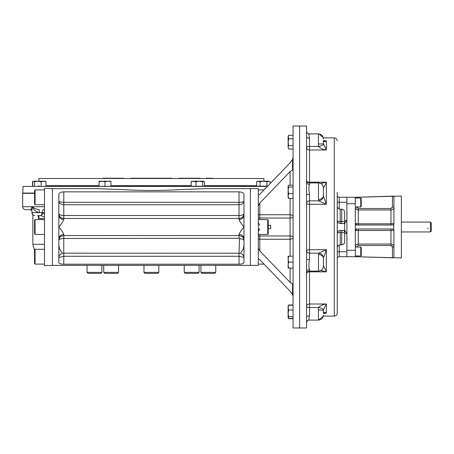 <?xml version="1.0" encoding="UTF-8"?>
<svg xmlns="http://www.w3.org/2000/svg" width="454" height="454" viewBox="0 0 454 454"><rect width="100%" height="100%" fill="white"/><g stroke="black" fill="none" stroke-linecap="round" stroke-linejoin="round"><path stroke-width="0.68" d="M360.76 206.956L361.253 206.457L361.253 198.54L360.76 198.04L360.76 206.956L355.317 206.956M360.76 255.96L361.253 255.46L361.253 247.543L360.76 247.044L360.76 255.96L355.317 255.96M427.339 228.487A1.487 1.487 0 0 0 427.623 228.458M427.64 228.453A1.487 1.487 0 0 0 428.218 228.197M430.432 222.051L430.432 231.949L431.3 231.086L431.3 222.914L430.432 222.051L401.353 222.051M358.285 208.511L358.285 209.969L390.956 209.969C392.761 209.793 393.749 208.806 393.924 207.001L392.443 207.001L390.956 208.511L358.285 208.511L356.799 207.001L355.317 207.001C355.488 208.8 356.481 209.793 358.285 209.969L358.285 223.811L355.317 223.533L355.317 256.703L339.229 256.703L339.229 244.99M392.443 207.001L392.443 196.168L355.317 197.297L355.317 223.533A1.487 1.487 0 0 0 355.346 223.828M393.618 257.827L355.317 256.703L401.353 257.94L401.353 196.06L355.317 197.297L339.229 197.297A1.981 1.981 0 0 1 337.248 195.322A1.981 1.981 0 0 0 339.229 197.297L339.229 209.01M356.799 206.956L357.23 208.063M392.443 257.832L392.443 246.999L390.956 245.489L390.956 244.031C392.767 244.207 393.754 245.2 393.924 246.999L392.443 246.999L392.012 245.937M355.851 229.327A1.487 1.487 0 0 0 355.317 230.467L393.924 230.467L393.924 257.741M356.662 228.986A1.487 1.487 0 0 1 356.793 228.981L392.449 228.981A1.487 1.487 0 0 1 392.795 229.02M393.113 229.139L393.448 229.372A1.487 1.487 0 0 1 393.885 230.116L393.856 230.019M393.924 230.365A1.487 1.487 0 0 1 393.924 230.467L393.68 229.645L392.443 228.981M356.799 247.044L358.285 245.489L390.956 245.489M392.795 224.98A1.487 1.487 0 0 1 392.449 225.019L356.799 225.019A1.487 1.487 0 0 1 356.521 224.991L356.276 224.923M356.299 224.934A1.487 1.487 0 0 1 355.363 223.907M355.868 229.31A1.487 1.487 0 0 1 356.651 228.986M356.793 228.981A1.487 1.487 0 0 1 356.799 228.981L355.317 230.467M358.285 228.981L358.285 244.031C356.481 244.207 355.493 245.194 355.317 246.999L355.317 246.931M356.799 246.999L355.317 246.999M392.443 196.168L393.924 196.259L393.924 223.533L390.956 223.811L390.956 225.019M393.731 224.27A1.487 1.487 0 0 1 393.68 224.355L393.924 223.533A1.487 1.487 0 0 1 393.839 224.038M393.902 223.816L393.828 224.066A1.487 1.487 0 0 1 393.743 224.253M393.68 229.645L393.68 224.355A1.487 1.487 0 0 1 393.448 224.628M392.449 225.019L393.68 224.355M356.799 225.019L355.317 223.533M393.924 196.128L393.618 196.173M393.465 196.168L392.772 196.162M355.317 197.297L356.799 197.252L356.799 198.04M355.317 256.703L355.703 256.714M356.089 256.726L356.481 256.737M393.068 257.838L393.459 257.832M346.901 214.623L346.901 250.268L355.317 250.268M288.12 142.176L288.12 137.023L288.648 135.309L288.12 136.223L288.648 138.737L288.12 142.153L288.648 145.598L288.12 147.312L288.438 148.623M288.154 136.58L288.438 135.712M288.137 141.574L288.188 140.961M288.222 140.706L288.432 139.582M288.648 138.754L293.068 138.737M288.154 146.886L288.409 146.063M288.131 147.533L288.648 149.026L293.068 149.026M288.12 147.312L288.12 142.164M288.648 145.598L293.068 145.598M288.648 135.309L293.068 135.309M288.12 306.098L288.12 307.636L288.404 305.463M288.648 304.974L293.068 304.974M288.239 305.684L288.648 305.207L288.12 307.636L288.12 317.777L288.648 318.691L293.068 318.691M288.12 307.636L288.648 310.059L288.12 313.374L288.648 316.682L288.239 317.982L288.648 318.458L293.068 318.458M288.239 317.982L288.12 317.573M288.648 305.207L293.068 305.207M288.648 310.059L293.068 310.059M288.648 316.682L293.068 316.682M288.12 256.198L288.262 263.609M293.068 256.198L288.648 256.198L288.12 259.172L288.648 262.14L288.12 265.113L288.648 268.081L293.068 268.081M288.404 261.305L288.222 260.437M288.12 265.108L288.12 268.081M288.648 262.14L293.068 262.14M293.068 185.238L288.648 185.238L288.12 185.919L288.12 190.322L288.12 187.661M288.12 186.123L288.648 187.008L288.12 190.322L288.648 193.637L288.12 196.06L288.12 193.398M288.12 197.598L288.12 196.06L288.648 198.483L288.12 197.598M288.12 190.322L288.12 196.06M288.648 193.637L293.068 193.637M288.648 198.483L293.068 198.483M288.648 187.008L293.068 187.008M344.671 232.232L344.671 221.768L344.143 223.533L340.216 223.533C338.417 223.357 337.43 222.364 337.248 220.565L337.248 233.435C337.43 231.636 338.417 230.643 340.216 230.467L344.143 230.467L344.671 233.435C344.677 232.851 343.684 232.544 341.703 232.516L341.703 230.467M341.703 223.533L341.703 221.484C343.684 221.456 344.671 221.149 344.671 220.565L344.671 212.149L344.671 220.565L346.901 220.565L344.671 223.533M344.671 221.768L344.671 220.565M346.901 197.297L346.901 233.435L344.671 230.467M344.671 226.847L344.671 227.153M344.671 233.435L344.671 241.851L344.671 233.435L346.901 233.435L346.901 256.703M306.558 136.648L306.558 126.019L293.068 126.019L293.068 327.981L299.629 327.981L299.629 126.019L299.629 327.981L306.558 327.981L306.558 136.648A2.968 1.6 180 0 0 309.526 138.243C308.692 134.793 308.692 133.419 309.526 134.123L309.299 133.902C307.886 134.061 306.972 133.164 306.558 131.223M306.558 194.993L306.558 194.999A2.968 0.641 180 0 1 309.526 194.357C308.692 190.175 308.692 186.861 309.526 184.409A2.968 2.503 -0 0 1 306.558 181.912A2.968 2.503 -0 0 1 306.558 181.906L306.558 181.906M306.558 272.094A2.968 2.503 180 0 1 306.558 272.088A2.968 2.503 180 0 1 309.526 269.591C308.692 267.134 308.692 263.814 309.526 259.643A2.968 0.641 -0 0 1 306.558 259.001L306.558 259.001M309.526 319.877C308.692 320.581 308.692 319.202 309.526 315.757A2.968 1.6 -0 0 0 306.558 317.352L306.558 317.352M318.436 309.98L318.521 307.557A4.949 1.634 8.7 0 1 323.418 309.849L323.39 310.354A4.949 0.375 0 0 0 318.436 309.98L318.436 320.098L309.299 320.098C307.88 319.945 306.966 320.836 306.558 322.777A2.968 2.9 0 0 1 306.558 322.698L306.558 322.669M323.39 143.68L323.39 143.646A4.949 0.375 -0 0 1 318.436 144.02L318.521 146.443A4.949 1.634 -8.7 0 0 323.418 144.151L323.407 140.604A4.949 2.111 170.9 0 1 323.418 140.717C324.275 141.892 325.251 141.932 326.358 140.848L323.577 140.848M324.247 140.95L326.358 140.848L323.407 140.604A4.949 2.111 170.9 0 0 323.396 140.536M323.418 140.717L323.39 140.405M323.39 143.646L326.358 150.002L326.358 140.848M309.526 184.409L309.526 146.443L318.521 146.443C320.711 148.532 323.322 149.718 326.358 150.002L309.526 150.002A2.968 2.565 0 0 1 306.558 147.436A2.968 0.993 180 0 1 309.526 146.443L309.526 138.243M323.197 186.52A4.949 4.619 156.5 0 1 323.418 187.831C324.275 186.81 325.251 184.92 326.358 182.162L309.526 182.162A2.968 1.493 -0 0 1 306.921 181.384M320.734 183.518L326.358 182.162C325.251 184.92 324.275 186.81 323.418 187.831L323.39 187.894A4.949 4.937 180 0 0 318.436 182.956L318.436 182.928C321.443 183.223 323.095 184.874 323.39 187.877L323.418 196.117L326.358 204.26L326.358 182.162M318.436 199.471A4.949 3.757 -0 0 0 323.39 195.731A4.949 3.757 -0 0 0 323.39 195.714L323.418 196.117A4.949 4.421 -18.6 0 1 318.521 200.821L318.436 182.928L309.526 182.928C307.721 182.752 306.734 181.765 306.558 179.96M323.197 267.48A4.949 4.619 -156.5 0 0 323.418 266.169L323.39 266.106A4.949 4.937 180 0 1 318.436 271.044L318.521 253.179A4.949 4.421 18.6 0 1 323.418 257.883L326.358 249.74L309.526 249.74A2.968 0.76 -0 0 0 306.558 250.5A2.968 2.679 180 0 0 309.526 253.179L309.526 200.821L318.521 200.821L326.358 204.26L309.526 204.26A2.968 0.76 -0 0 1 306.558 203.5A2.968 2.679 180 0 1 309.526 200.821L309.526 194.357M309.526 259.643L309.526 253.179L318.521 253.179L326.358 249.74L326.358 271.838L309.526 271.838A2.968 1.493 -0 0 0 306.921 272.616M318.436 254.529A4.949 3.757 0 0 1 323.39 258.269A4.949 3.757 0 0 1 323.39 258.286L323.418 266.169C324.275 267.19 325.251 269.08 326.358 271.838L320.734 270.482M323.39 261.652L323.418 266.169C324.275 267.19 325.251 269.08 326.358 271.838M323.396 313.464A4.949 2.111 -170.9 0 0 323.407 313.396L323.418 309.849L326.358 303.998L309.526 303.998A2.968 2.565 -0 0 0 306.558 306.564A2.968 0.993 180 0 0 309.526 307.557L309.526 269.591M309.526 315.757L309.526 307.557L318.521 307.557C320.711 305.468 323.322 304.282 326.358 303.998L326.358 313.152L323.577 313.152M323.407 313.396A4.949 2.111 -170.9 0 0 323.418 313.283C324.275 312.108 325.251 312.068 326.358 313.152L323.407 313.396M323.39 313.05L323.39 310.354L323.418 313.283M346.901 202.251L337.248 202.251L337.248 206.207C337.424 208.011 338.412 209.005 340.216 209.181L340.216 221.484A2.968 0.919 -0 0 1 337.248 220.565M337.248 261.652L337.248 258.678A1.981 1.981 0 0 1 339.229 256.703M346.901 233.435L346.901 239.377M337.248 140.871C337.072 139.066 336.085 138.073 334.28 137.897L334.28 316.103C336.085 315.927 337.072 314.934 337.248 313.129L337.248 192.348M258.718 224.157L258.479 223.572M258.468 223.533L258.32 222.676L259.802 225.326M259.802 228.674L258.32 231.324L258.434 230.575M258.474 230.445L258.865 229.559M268.218 228.674L270.692 228.674L270.692 225.326L268.218 225.326M258.32 205.764L259.802 203.052L259.802 218.034A1.487 0.596 180 0 1 258.32 217.438M258.32 236.562A1.487 0.596 180 0 1 259.802 235.966L259.802 250.948L258.32 248.151L258.32 188.637L250.404 188.637L250.404 265.363L250.404 188.637L206.071 188.637L179.716 189.624C160.835 190.714 141.96 190.714 123.091 189.624L96.736 188.637L52.403 188.637M293.068 296.803L292.552 294.533L290.1 291.156L259.802 259.699L258.32 259.001L258.32 248.151M259.592 194.516L258.32 194.999M293.068 283.846L292.552 283.954L292.552 294.533L290.605 291.706M292.552 283.954L290.1 282.405L290.1 268.081M259.802 194.301L290.106 162.838L292.552 159.468L293.068 157.197M293.068 237.158A2.968 1.197 -0 0 0 290.1 235.966L290.1 239.258A2.968 2.1 180 0 0 293.068 237.158M259.802 219.577L259.802 218.034L290.1 218.034A2.968 1.197 180 0 0 293.068 216.842A2.968 2.1 -0 0 0 290.1 214.742L290.1 235.966L259.802 235.966L259.802 234.423M293.068 170.154L292.552 170.046L290.1 171.595L259.802 203.052M259.802 250.948L290.1 282.405M258.32 264.126L264.046 264.126L288.25 289.238M288.25 164.762L286.4 166.675M278.898 174.45L264.046 189.874L258.32 189.874M52.403 265.363L258.32 265.363L258.32 259.001M267.383 186.401L23.035 186.401L22.802 193.081L34.578 193.081M263.893 181.214L263.893 178.49L38.913 178.49L263.893 178.49M23.035 186.401L267.616 186.163M212.909 178.24L206.059 178.24M200.163 178.24L178.882 178.24M172.038 178.24L130.769 178.24M123.919 178.24L102.644 178.24M157.839 273.359L158.826 272.366L143.975 272.366L144.968 273.359L157.839 273.359L158.826 272.366L158.826 265.363M215.752 272.366L200.901 272.366L201.894 273.359L214.765 273.359L215.752 272.366L215.752 265.363M104.715 273.359L103.722 272.366L104.715 273.359L117.586 273.359L118.573 272.366L118.573 265.363M103.722 265.363L103.722 272.366L118.573 272.366L117.586 273.359M101.9 272.366L87.049 272.366L88.042 273.359L100.913 273.359L101.9 272.366L101.9 265.363M87.049 272.366L87.049 265.363M185.221 273.359L184.228 272.366L185.221 273.359L198.092 273.359L199.079 272.366L199.079 265.363M184.228 265.363L184.228 272.366L199.079 272.366L198.092 273.359M35.077 264.126L35.077 249.274L34.578 249.768L34.578 263.632L35.077 264.126L44.481 264.126M267.724 219.577L267.724 234.423L268.218 233.929L268.218 220.071L267.724 219.577L258.32 219.577M35.077 234.423L35.077 219.577L34.578 220.071L34.578 233.929L35.077 234.423L44.481 234.423M35.077 204.726L35.077 189.874L34.578 190.368L34.578 204.232L35.077 204.726L44.481 204.726M256.589 181.742L258.303 181.214L260.017 181.742L263.451 181.214L268.592 181.214L266.878 181.742L263.451 181.214L257.509 181.214L256.589 181.742L256.589 186.163M258.598 181.231L258.911 181.282M259.047 181.316L259.597 181.526M269.33 181.316L268.615 181.214M268.836 181.225L269.188 181.282M270.306 183.365L270.306 181.742L268.592 181.214M266.878 181.742L266.878 186.163M260.017 181.742L260.017 186.163M204.436 186.163L204.436 181.742L203.755 181.214L202.666 181.742L199.351 181.214L202.013 181.214M191.662 181.333L191.185 181.742L193.614 181.214L199.351 181.214L196.037 181.742L192.076 181.214M203.551 181.214L199.351 181.214M202.666 181.742L202.666 186.163M196.037 181.742L196.037 186.163M191.185 181.742L191.185 186.163M110.929 181.214L108.012 181.214M110.203 181.521L107.961 181.214L104.993 181.742L102.019 181.214L99.051 181.742L99.051 186.163M108.381 181.225L109.005 181.282M109.238 181.316L110.191 181.521M107.95 181.214L99.051 181.214M102.536 181.231L103.064 181.282M103.296 181.316L104.261 181.521M104.993 181.742L104.993 186.163M110.929 181.742L110.929 186.163M45.298 181.214L37.818 181.214L34.504 181.742L33.414 181.214L32.733 181.742L32.733 186.163M45.508 181.333L45.985 181.742L43.556 181.214L41.132 181.742L37.818 181.214L33.619 181.214M34.504 181.742L34.504 186.163M45.985 181.742L45.985 186.163M41.132 181.742L41.132 186.163M32.983 181.492L32.495 181.742L32.495 186.163M44.481 188.342L44.481 265.658L52.403 265.38L52.403 188.62L44.481 188.342M34.578 193.342L22.7 193.342L22.7 206.706C22.876 208.511 23.863 209.498 25.668 209.674L31.842 209.674M44.481 212.642L42.33 212.648A2.968 1.186 92.6 0 1 41.025 215.616L44.481 217.108M44.481 209.674L43.516 209.674A2.968 1.186 -90 0 0 42.33 212.642L44.481 214.407M31.933 209.561L31.933 212.642L39.271 212.642C35.611 211.666 33.352 209.686 32.495 206.706L31.933 209.561L32.495 206.706C33.698 208.165 35.94 209.152 39.231 209.674L39.271 212.642L41.938 212.642A2.968 1.033 90 0 1 40.905 215.616L41.025 215.616M37.597 215.616A2.968 1.084 -87.4 0 0 37.614 215.616C39.192 216.314 39.453 217.301 38.391 218.584L38.533 216.745L37.597 215.616A2.968 1.084 -87.4 0 0 37.597 215.616L40.905 215.616M31.82 209.663L31.928 209.674A2.968 2.122 90 0 0 31.922 209.674C30.804 209.152 30.997 208.165 32.495 206.706L22.7 206.706M39.231 209.674C35.94 209.152 33.698 208.165 32.495 206.706L44.481 206.706M243.968 244.326C243.872 247.629 242.822 250.381 240.819 252.577M61.988 252.577C59.99 250.398 58.941 247.646 58.838 244.326M239.02 219.498C239.791 221.58 241.443 224.083 243.968 227L243.968 215.213A4.949 4.285 -0 0 1 239.02 219.498L239.02 218.453A4.949 4.88 0 0 0 243.968 213.573A4.949 1.918 0 0 1 239.02 215.491L63.787 215.491A4.949 1.918 -0 0 1 58.838 213.573A4.949 4.88 180 0 0 63.787 218.453L63.787 219.498A4.949 4.285 0 0 1 58.838 215.213L58.838 238.787A4.949 4.285 180 0 1 63.787 234.502C63.015 232.42 61.364 229.917 58.838 227C61.364 224.083 63.015 221.58 63.787 219.498M243.968 215.213L243.968 195.129C244.082 193.188 242.436 192.093 239.02 191.838L239.02 202.302L63.787 202.302L63.787 218.453L239.02 218.453L239.02 202.302A4.949 1.283 180 0 0 243.968 201.02A4.949 3.711 0 0 1 239.02 204.731L63.787 204.731A4.949 3.711 0 0 1 58.838 201.02A4.949 1.283 180 0 0 63.787 202.302L63.787 191.838C60.365 192.093 58.714 193.188 58.838 195.129L58.838 215.213M239.071 253.19C242.022 253.463 243.656 254.904 243.968 257.509L239.02 256.272L63.787 256.272L58.838 257.497C59.151 254.904 60.779 253.463 63.736 253.19L239.02 253.219L239.513 238.747C242.198 238.861 243.684 239.445 243.968 240.512L243.968 240.512C243.117 238.702 245.035 237.181 239.02 235.569L239.02 234.502A4.949 4.285 180 0 1 243.968 238.787L243.968 227C241.443 229.917 239.791 232.42 239.02 234.502M239.513 238.747L239.02 238.288L63.787 238.486L63.736 253.19M63.736 238.532C60.779 238.656 59.151 239.286 58.838 240.438L58.838 240.438C59.417 236.602 60.439 236.392 63.787 235.547L239.02 235.569L239.02 238.288M243.968 238.787L243.968 262.293C243.912 263.502 242.266 264.132 239.02 264.194L63.787 264.194C60.547 264.137 58.895 263.502 58.838 262.293L58.85 262.491M58.855 262.514L59.054 262.962M240.841 264.092L241.318 264.029M242.005 263.893L242.731 263.666M243.026 263.536L243.594 263.144M239.02 191.838L63.787 191.838M58.838 238.787L58.838 262.293M355.317 203.732L346.901 203.732M390.956 228.981L390.956 244.031L358.285 244.031L358.285 245.489M356.799 256.748L356.799 255.96M358.285 209.969L390.956 209.969L390.956 223.811L358.285 223.811L358.285 225.019M390.956 209.969L390.956 208.511M337.248 233.424L337.248 233.435A2.968 0.919 -0 0 1 340.216 232.516L340.216 244.819L341.703 244.819L341.703 232.516L340.216 232.516L340.216 230.467M340.216 223.533L340.216 221.484L341.703 221.484L341.703 209.181C343.508 209.356 344.495 210.344 344.671 212.149M346.901 251.749L337.248 251.749M318.436 144.02L318.436 133.902L318.782 133.913M258.32 215.792A1.487 1.05 180 0 1 259.802 214.742L290.1 214.742L290.1 198.483M258.32 238.208A1.487 1.05 180 0 0 259.802 239.258L290.1 239.258L290.1 256.198M290.1 185.238L290.1 171.595M292.552 159.468L292.552 170.046M45.985 185.669L99.051 185.669M110.929 185.669L191.185 185.669M204.436 185.669L256.589 185.669M38.391 215.616L38.391 218.584L44.481 218.584M43.516 209.674A2.968 2.639 -90 0 1 44.481 209.879M44.481 244.326L32.847 244.326L34.578 250.642M63.787 238.486L63.787 234.502M63.787 264.194L63.787 253.219M239.02 264.194L239.02 253.219M360.76 198.04L355.317 198.04M360.76 247.044L355.317 247.044M401.353 231.949L430.432 231.949M393.539 229.463L393.754 229.769M356.129 224.861L355.794 224.628M355.709 224.543L355.488 224.231M355.471 229.803L355.737 229.429M355.766 229.401L356.146 229.134M393.771 224.197L393.51 224.571M393.476 224.599L393.096 224.866M340.216 244.819C338.412 244.995 337.424 245.989 337.248 247.793M341.703 244.819C343.508 244.644 344.495 243.656 344.671 241.851M323.39 266.158L323.39 266.123C323.095 269.126 321.443 270.777 318.436 271.072L309.526 271.072C307.721 271.248 306.734 272.235 306.558 274.04M306.847 321.591L307.994 320.428M306.558 131.325L306.847 132.409M307.994 133.572L309.299 133.902L318.436 133.902C321.443 134.197 323.095 135.848 323.39 138.856M319.009 133.936L323.237 137.647M323.237 316.37L318.436 320.098C321.443 319.803 323.095 318.152 323.39 315.144M341.703 209.181L340.216 209.181M334.28 137.897L323.293 137.897M334.28 316.103L323.293 316.103M38.913 181.214L38.913 178.49M38.913 185.669L38.414 186.163M143.975 272.366L143.975 265.363M200.901 272.366L200.901 265.363M35.077 249.274L44.481 249.274M267.724 234.423L258.32 234.423M35.077 219.577L44.481 219.577M35.077 189.874L44.481 189.874M32.495 181.742L33.204 181.333M32.847 244.326L32.847 214.787L31.933 212.642C32.109 214.447 33.097 215.44 34.901 215.616M31.933 210.497L29.879 209.674"/></g></svg>
